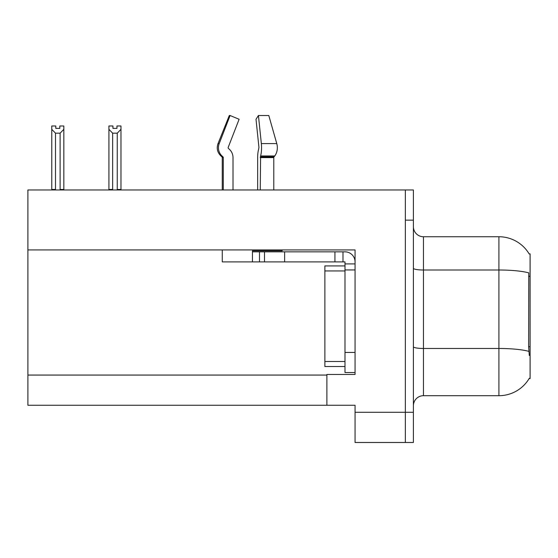 <?xml version="1.0" encoding="UTF-8"?>
<svg xmlns="http://www.w3.org/2000/svg" width="558" height="558" viewBox="0 0 558 558"><rect width="100%" height="100%" fill="white"/><g stroke="black" fill="none" stroke-linecap="round" stroke-linejoin="round"><path stroke-width="0.84" d="M27.9 249.928L355.055 249.928L355.055 374.474L326.883 374.474L326.883 405.254L27.9 405.254L27.9 189.971L405.352 189.971L405.352 442.48L355.055 442.48L355.055 412.299L405.352 412.299L405.352 442.48L413.401 442.48L413.401 412.299L405.352 412.299L405.352 220.152L413.401 220.152L413.401 412.299M326.883 405.254L355.055 405.254L355.055 412.299M529.186 253.974A35.21 35.21 0 0 0 498.915 236.745A35.21 35.21 0 0 1 529.186 253.974L530.1 253.848L530.1 378.596L529.291 378.296A35.21 35.21 0 0 1 498.915 395.699A35.21 35.21 0 0 0 529.11 378.596M413.401 405.757A10.058 10.058 0 0 1 423.466 395.699L498.915 395.699L498.915 236.745A35.21 35.21 0 0 1 529.11 253.848A35.21 35.21 0 0 0 498.915 236.745L423.466 236.745A10.058 10.058 0 0 1 413.401 226.688A10.058 10.058 0 0 0 423.466 236.745L423.466 395.699A10.058 10.058 0 0 0 413.401 405.757M529.291 355.46L528.642 346.713L528.789 272.876A35.21 6.117 180 0 0 498.915 270.002L423.466 270.002A10.058 1.744 -0 0 1 413.401 268.252M405.352 189.971L413.401 189.971L413.401 220.152M112.939 125.989L112.939 128.375L116.957 128.375L112.939 128.375M120.981 125.989L120.981 129.33L117.257 133.167L112.639 133.167L112.639 189.462L112.144 189.971M117.752 189.971L117.257 189.462L120.981 189.462L120.981 189.971L120.981 129.33M117.257 189.462L117.257 133.167M112.639 189.462L108.915 189.462L108.915 189.971L108.915 125.982L112.939 125.982M112.639 133.167L108.915 129.33M116.957 128.375L116.957 125.982L120.981 125.982M59.818 125.989L63.842 125.989L63.842 129.33L60.118 133.167L55.493 133.167L55.493 189.462L51.768 189.462L51.768 189.971M59.818 128.375L55.793 128.375L59.818 128.375L59.818 125.982M55.493 133.167L51.768 129.33L51.768 125.989L55.793 125.989L55.793 128.375M55.493 189.462L54.998 189.971M51.768 129.33L51.768 189.462M63.842 129.33L63.842 189.462L60.118 189.462L60.118 133.167M60.613 189.971L60.118 189.462M63.842 189.462L63.842 189.971M273.783 189.971L273.783 157.614A1.004 0.711 -90 0 1 274.02 156.868L274.738 155.954A11.069 7.826 90 0 0 276.775 143.594L268.803 115.52L258.431 115.52L256.01 119.273L258.933 147.34L258.598 149.377A11.069 2.867 -90 0 0 257.65 157.614L257.65 189.971M222.258 189.971L222.258 157.614L223.291 157.614A1.004 0.97 -90 0 0 222.97 156.868L221.924 156.868L220.912 155.954L221.986 155.954L222.97 156.868A1.004 0.97 -90 0 1 223.291 157.614L223.291 189.971M233.007 189.971L233.007 157.614A11.069 10.686 90 0 0 229.457 149.377L228.473 148.463A1.004 0.97 -90 0 1 228.215 147.34L239.11 119.273L230.091 115.52L229.303 115.52L218.032 143.594C216.399 148.316 217.362 152.439 220.912 155.954C217.362 152.439 216.399 148.316 218.032 143.594L219.203 143.594A11.069 10.686 90 0 0 221.986 155.954M282.16 249.928L282.16 250.835L252.439 250.835L252.439 251.839L264.513 251.839L264.513 261.897L222.258 261.897L222.258 249.928M260.251 189.971L260.6 155.954A11.069 2.867 -90 0 0 261.346 143.594L258.431 115.52M228.215 147.34A1.004 0.97 -90 0 0 228.473 148.463L229.457 149.377M230.091 115.52L219.203 143.594M264.513 251.839L344.99 251.839A10.058 10.058 0 0 1 355.055 261.904M264.513 261.897L344.99 261.897L344.99 263.913L355.055 263.913M344.99 372.556L355.055 372.556L344.99 372.556L344.99 263.913M342.982 261.897L342.982 251.839M355.055 269.946L344.99 269.946L344.997 265.922L324.875 265.922L324.875 366.522L344.99 366.522M334.933 261.897L334.933 251.839M27.9 375.074L326.883 375.074M530.1 276.294L528.642 276.294M530.1 346.713L528.642 346.713M528.893 351.38A35.21 6.117 180 0 0 498.915 348.471L423.466 348.471A10.058 1.744 0 0 1 413.401 346.72M252.439 261.897L252.439 251.839M273.783 157.614L260.251 157.614M276.775 143.594L261.346 143.594M274.738 155.954L260.6 155.954M274.02 156.868L260.342 156.868M355.055 352.44L344.99 352.44M284.636 261.897L284.636 251.839M259.484 261.897L259.484 251.839M324.875 361.493L344.99 361.493M324.875 270.951L344.99 270.951M221.924 156.868L222.258 157.614"/></g></svg>
